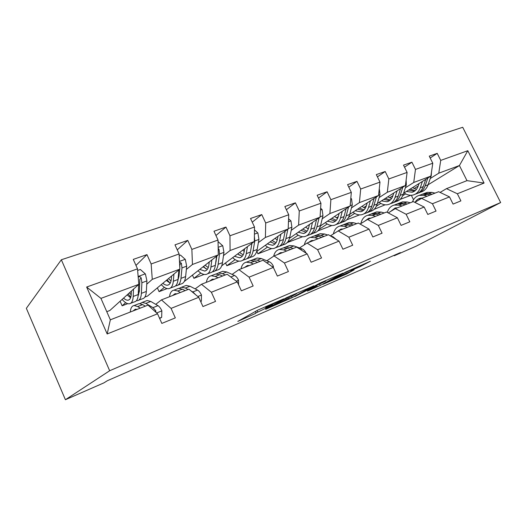 <?xml version="1.0" encoding="UTF-8"?>
<svg xmlns="http://www.w3.org/2000/svg" width="527" height="527" viewBox="0 0 527 527"><rect width="100%" height="100%" fill="white"/><g stroke="black" fill="none" stroke-linecap="round" stroke-linejoin="round"><path stroke-width="0.79" d="M283.678 298.855L257.769 310.113L237.802 321.417L255.628 313.407C254.93 313.624 255.081 313.453 256.082 312.893L272.703 304.935L266.036 307.623C265.292 307.854 265.463 307.669 266.543 307.063L283.678 298.855M360.356 266.51L370.441 261.227L345.811 271.998L323.038 284.33L346.957 273.823L354.124 269.831L329.454 281.056L344.315 273.072L354.664 268.289L350.877 270.595L360.356 266.51L359.981 265.727M109.669 370.738L65.407 399.723L103.845 382.898L107.389 380.698L400.355 252.604L394.288 255.76L416.034 246.241L500.65 202.552L109.669 370.738L61.343 259.765L462.713 127.277L500.65 202.552M313.69 285.904L286.596 297.636L265.634 309.309L292.07 297.709L313.637 285.799M320.205 282.946L342.965 273.124L320.225 285.456L307.406 291.128L316.589 286.003L309.533 289.04L294.817 296.615L320.205 282.946M440.085 192.408L446.468 188.653L466.988 180.649L484.082 183.06L457.35 193.765L460.901 200.879L453.075 204.087L449.511 196.9L432.43 203.738L436.046 211.063L427.792 214.443L424.156 207.052L406.126 214.272L409.808 221.814L401.087 225.385L397.378 217.776L378.307 225.411L382.068 233.178L372.839 236.959L369.058 229.113L348.854 237.203L352.695 245.213L342.912 249.218L339.045 241.129L317.616 249.712L321.536 257.98L311.141 262.235L307.201 253.882L284.422 262.999L288.421 271.543L277.36 276.076L273.335 267.439L249.08 277.156L253.158 285.99L241.373 290.818L237.262 281.886L211.373 292.248L215.543 301.404L202.948 306.562L198.751 297.3L171.071 308.387L175.326 317.88L161.842 323.407L157.553 313.796L107.179 333.966L86.645 287.037L137.501 268.849L133.285 259.396L146.961 254.62L151.15 263.968L179.114 253.961L174.984 244.844L187.764 240.384L191.868 249.403L218.026 240.048L213.982 231.241L225.951 227.065L229.97 235.773L254.495 227.005L250.529 218.488L261.761 214.575L265.7 222.993L288.737 214.752L284.85 206.518L295.41 202.829L299.27 210.984L320.95 203.231L317.142 195.253L327.089 191.782L330.877 199.68L351.318 192.368L347.583 184.628L356.97 181.354L360.685 189.022L379.987 182.118L376.324 174.602L385.197 171.506L388.84 178.949L407.101 172.415L403.504 165.122L411.91 162.191L415.48 169.417L432.779 163.232L429.255 156.137L437.219 153.357L440.724 160.392L467.805 150.702L484.082 183.06M446.468 188.653L457.35 193.765M405.368 187.783L413.735 182.467L430.895 176.11L403.603 193.218M385.145 204.799L374.098 209.364M392.944 195.675L389.565 197.816M380.79 203.389L376.37 206.195M430.895 176.11L432.779 163.232M413.735 182.467L415.48 169.417M414.861 202.381L421.567 198.369L438.629 191.716L449.511 196.9M421.567 198.369L432.43 203.738M379.144 197.559L387.319 192.256L405.421 185.55L377.372 203.481M359.5 214.897L346.707 219.851M366.337 205.866L363.716 207.566M354.691 213.415L348.505 217.427M405.421 185.55L407.101 172.415M387.319 192.256L388.84 178.949M388.241 212.915L395.303 208.62L413.306 201.597L424.156 207.052M395.303 208.62L406.126 214.272M351.463 207.882L359.414 202.599L378.544 195.51L349.697 214.351M338.262 216.65L336.476 217.835M327.195 224.001L318.907 229.502M331.905 225.516L317.781 230.918M378.544 195.51L379.987 182.118M359.414 202.599L360.685 189.022M360.112 224.061L367.556 219.449L386.581 212.025L397.378 217.776M367.556 219.449L378.307 225.411M322.201 218.791L329.895 213.54L350.139 206.037L320.462 225.912M308.578 228.092L307.735 228.672M298.19 235.194L287.38 242.413M302.636 236.715L287.432 242.532M350.139 206.037L351.318 192.368M329.895 213.54L330.877 199.68M330.35 235.879L338.196 230.905L358.327 223.046L369.058 229.113M338.196 230.905L348.854 237.203M291.227 230.339L298.611 225.128L320.067 217.177L289.507 238.257M267.545 247.044L257.947 253.816L256.814 251.386M271.682 248.566L257.947 253.816M320.067 217.177L320.95 203.231M298.611 225.128L299.27 210.984M299.534 247.96L307.076 243.046L328.42 234.719L339.045 241.129M307.076 243.046L317.616 249.712M258.382 242.585L265.404 237.433L288.183 228.995L256.669 251.491M235.134 259.633L226.821 265.733L225.543 262.947M238.889 261.115L226.821 265.733M288.183 228.995L288.737 214.752M265.404 237.433L265.7 222.993M266.853 260.773L274.04 255.938L296.708 247.097L307.201 253.882M274.04 255.938L284.422 262.999M223.488 255.595L230.088 250.523L254.324 241.544L221.715 265.792M216.222 261.181L215.872 261.451M200.794 273.039L193.916 278.328L192.454 275.101M204.101 274.429L193.916 278.328M254.324 241.544L254.495 227.005M230.088 250.523L229.97 235.773M232.124 274.389L238.902 269.653L263.019 260.239L273.335 267.439M238.902 269.653L249.08 277.156M186.347 269.442L192.454 264.468L218.29 254.897L184.246 281.517M179.048 275.39L178.35 275.957M164.371 287.347L159.075 291.662L157.375 287.861M167.112 288.585L159.075 291.662M218.29 254.897L218.026 240.048M192.454 264.468L191.868 249.403M195.161 288.882L201.452 284.27L227.157 274.238L237.262 281.886M201.452 284.27L211.373 292.248M146.743 284.211L152.27 279.356L179.865 269.132L147.474 296.102L144.839 297.109M139.444 290.608L138.357 291.563M125.676 302.682L122.126 305.805L120.103 301.227M127.718 303.664L122.126 305.805M179.865 269.132L179.114 253.961M152.27 279.356L151.15 263.968M155.728 304.342L161.453 299.876L188.916 289.158L198.751 297.3M161.453 299.876L171.071 308.387M86.645 287.037L100.94 298.381L138.812 284.349L109.8 310.522L106.777 311.681M138.812 284.349L137.501 268.849M65.407 399.723L26.35 308.315L61.343 259.765M394.084 255.345L394.288 255.76M466.988 180.649L459.425 165.537L438.78 173.185L430.256 178.501M431.468 172.197L431.251 175.629L428.062 184.806L459.425 165.537L467.805 150.702M413.517 199.733L411.33 195.28M100.94 298.381L110.347 319.817L148.047 305.107L157.553 313.796M418.188 186.031L414.13 188.554M405.599 193.877L402.72 195.669M410.876 195.286L400.072 199.423M110.347 319.817L107.179 333.966M438.78 173.185L440.724 160.392M135.973 265.417L146.961 254.62M177.256 249.857L187.764 240.384M215.938 235.503L225.951 227.065M252.242 222.17L261.761 214.575M286.365 209.733L295.41 202.829M318.499 198.093L327.089 191.782M348.802 187.164L356.97 181.354M377.431 176.874L385.197 171.506M404.519 167.171L411.91 162.191M430.177 158.001L437.219 153.357M290.318 296.082L269.62 307.406L282.88 301.24L295.601 294.25C296.793 293.592 297.024 293.374 296.293 293.598L290.239 295.91M325.726 281.128L315.745 285.456L310.344 288.473L325.726 281.128M131.361 291.069L131.249 294.053C131.052 297.854 129.971 299.903 127.995 300.206C126.691 300.331 125.209 299.632 123.549 298.117M133.483 289.152L133.199 296.444C132.949 300.989 131.645 303.44 129.286 303.809C127.185 303.974 124.8 302.511 122.119 299.408M137.639 270.437L140.32 269.475L145.412 273.974L146.921 280.891L146.341 291.471C146.025 295.99 144.655 298.453 142.224 298.849L138.818 300.153M138.673 294.824L138.226 294.586M138.68 284.461L138.226 294.54C137.949 299.079 136.618 301.536 134.233 301.912L130.736 303.256M127.126 294.889L130.597 297.788M128.18 293.934L130.801 297.175M136.394 300.713L137.343 300.719C139.741 300.337 141.091 297.88 141.381 293.348L141.901 282.749L141.17 277.966C140.577 276.761 139.708 276.444 138.561 277.011L138.219 277.34M141.17 277.966L139.839 279.191L139.424 290.976L138.127 295.831M131.21 294.771L129.438 292.801M138.627 282.156L138.706 283.111M159.51 318.176L161.67 317.3L161.835 310.719C160.656 308.223 159.371 306.536 157.988 305.66L150.801 301.464L147.171 300.502L145.636 301.088M140.274 308.137L137.679 306.556L134.128 305.535C131.875 305.91 130.597 308.078 130.288 312.037M137.033 309.408L135.353 309.184L133.054 310.956M159.661 318.525L161.67 317.3M155.84 312.234L155.781 310.732L152.988 307.63L145.847 303.387L142.244 302.399L140.044 303.611M137.613 304.191L139.115 303.611L142.698 304.606L145.307 306.174M171.571 276.036L171.328 278.981C170.952 282.729 169.694 284.791 167.553 285.173C166.143 285.351 164.576 284.725 162.85 283.295M173.936 274.073L173.317 281.253C172.856 285.733 171.347 288.203 168.792 288.664C166.525 288.915 164.009 287.571 161.255 284.626M179.193 255.516L180.465 255.061L185.333 259.436L186.677 266.175L185.636 276.589C185.115 281.049 183.548 283.526 180.932 284.013L177.955 285.153M178.897 269.936L178.027 279.468C177.546 283.948 176.011 286.418 173.436 286.886L170.379 288.058M166.268 280.45L170.208 283.177M167.052 279.804L170.122 283.151M175.61 285.812L176.347 285.766C178.943 285.291 180.484 282.821 180.985 278.355L181.973 267.914L181.38 263.243L179.516 262.038M179.608 269.35L178.982 276.095L177.968 280.015M171.025 280.963L168.469 278.618M181.38 263.243L179.905 264.495L179.779 267.446M209.265 261.952L208.903 264.844C208.376 268.539 206.973 270.614 204.687 271.062L199.766 269.376M211.841 259.936L210.932 267.011C210.286 271.431 208.6 273.908 205.879 274.448C203.462 274.778 200.846 273.539 198.027 270.74M218.053 241.564L222.756 245.806L223.942 252.374L222.499 262.637C221.795 267.031 220.062 269.514 217.289 270.074L214.7 271.069M209.1 263.276L208.468 262.578M216.564 256.241L215.352 265.338C214.687 269.752 212.98 272.228 210.24 272.775L207.579 273.796M203.027 266.833L207.342 269.343M203.554 266.418L205.846 268.816M212.414 271.794L212.974 271.728C215.734 271.174 217.447 268.691 218.132 264.29L219.528 254.007L219.067 249.449L218.171 248.382M216.92 255.964L215.411 264.929M208.251 267.617L205.115 265.193M200.668 301.523L201.386 301.233L201.433 294.909C200.273 292.498 198.969 290.891 197.52 290.094L190.003 286.247L186.156 285.443L184.496 286.082M180.438 292.465L177.718 291.016L173.93 290.166C171.492 290.627 170.023 292.814 169.523 296.727M176.894 293.849L175.096 293.704L172.546 295.548M188.106 289.475L185.366 288.045L181.538 287.228L179.325 288.309M176.967 288.994L178.607 288.361L182.414 289.191L185.148 290.627M195.57 294.665L192.842 291.932L191.308 291.135M200.734 301.681L201.386 301.233M238.579 284.745L238.527 280.1C237.387 277.769 236.07 276.24 234.574 275.496L226.781 271.972L222.75 271.306L220.978 271.998M218.073 277.782L215.247 276.451L211.268 275.746C208.672 276.28 207.032 278.487 206.367 282.347M214.272 279.264L212.374 279.185L209.608 281.082M225.273 274.969L222.427 273.665L218.415 272.986L216.202 273.987M213.903 274.725L215.662 274.047L219.654 274.738L222.499 276.056M244.68 248.718L244.212 251.563C243.546 255.206 242.012 257.281 239.614 257.789L234.508 256.28M247.433 246.669L246.267 253.632C245.463 257.986 243.626 260.47 240.753 261.082C238.217 261.471 235.51 260.338 232.638 257.67M254.462 229.844L257.894 233.013L258.948 239.416L257.15 249.515C256.293 253.849 254.409 256.333 251.498 256.959L249.258 257.822M244.225 251.498L242.769 250.134M251.919 243.329L250.43 252.058C249.6 256.405 247.749 258.889 244.857 259.508L242.552 260.391M237.605 253.974L242.242 256.26M237.901 253.757L239.311 255.2M247.025 258.579L247.44 258.52C250.332 257.894 252.202 255.411 253.039 251.069L254.798 240.951L254.383 236.307M251.952 243.303L250.799 249.897M243.184 254.864L239.594 252.499M273.394 267.571L273.361 266.194C272.242 263.941 270.911 262.472 269.369 261.794L261.346 258.553L257.163 258.019L255.292 258.744M253.415 263.987L250.496 262.769L246.359 262.189C243.626 262.795 241.847 265.009 241.023 268.823M249.396 265.555L247.413 265.536L244.462 267.485M260.186 261.346L257.248 260.147L253.085 259.594L250.885 260.536M248.639 261.313L250.49 260.595L254.646 261.155L257.578 262.367M248.889 265.483L248.566 265.885M278.006 236.261L277.452 239.067C276.668 242.651 275.022 244.726 272.518 245.286L267.255 243.935M280.911 234.186L279.527 241.043C278.579 245.332 276.609 247.809 273.612 248.48C270.97 248.935 268.19 247.888 265.279 245.345M288.579 218.745L290.963 220.971L291.892 227.223L289.778 237.163C288.789 241.425 286.78 243.909 283.75 244.6L281.82 245.338M277.222 240.035L275.107 238.329M285.179 231.136L283.447 239.561C282.485 243.836 280.496 246.32 277.485 246.998L275.502 247.762M270.206 241.827L275.107 243.896M270.285 241.768L270.72 242.209M279.633 246.116L279.923 246.069C282.933 245.384 284.929 242.901 285.911 238.626L287.867 229.219M276.056 242.73L272.09 240.483M306.128 253.191L306.128 253.112C305.021 250.931 303.684 249.528 302.109 248.896L293.901 245.918L289.587 245.496L287.63 246.254M286.668 251.01L283.678 249.89L279.402 249.429C276.517 250.101 274.607 252.354 273.671 256.188M282.465 252.65L280.41 252.683L277.294 254.673M293.045 248.527L290.041 247.42L285.739 246.985L283.566 247.881M281.352 248.678L283.295 247.927L287.584 248.369L290.588 249.482M281.688 252.578L281.161 253.158M309.435 224.515L308.796 227.275C307.906 230.806 306.167 232.875 303.572 233.481L298.183 232.275M312.471 222.42L310.89 229.166C309.817 233.389 307.728 235.865 304.632 236.597C301.899 237.097 299.059 236.129 296.115 233.698M320.633 208.205L322.135 209.621L322.952 215.721L320.568 225.503C319.454 229.706 317.333 232.183 314.204 232.921L312.557 233.553M308.275 228.975L305.64 227.13M316.523 219.621L314.586 227.769C313.499 231.985 311.398 234.456 308.288 235.194L306.589 235.846M300.983 230.339L306.121 232.203M310.41 234.344L310.587 234.311C313.703 233.573 315.811 231.096 316.911 226.887L319.079 217.862M307.05 231.201L302.775 229.1M336.2 239.416L332.978 236.742L330.343 235.879M327.682 235.009L324.612 234.001L320.185 233.678L318.163 234.462M318.012 238.784L314.962 237.749L310.568 237.394C307.393 238.178 305.317 240.655 304.349 244.824M313.651 240.483L311.536 240.556L308.282 242.578M324.033 236.432L320.963 235.417L316.549 235.082L314.402 235.944M312.234 236.748L314.244 235.971L318.644 236.313L321.707 237.341M312.643 240.431L311.938 241.155M339.111 213.422L338.4 216.142C337.425 219.621 335.6 221.683 332.932 222.322L327.432 221.248M342.26 211.307L340.508 217.954C339.329 222.111 337.142 224.581 333.953 225.352C331.14 225.899 328.249 225.009 325.284 222.684M350.817 198.185L351.568 198.903L352.286 204.865L349.658 214.489C348.446 218.626 346.226 221.09 343.011 221.88L341.621 222.414M337.583 218.376L334.526 216.492M346.12 208.732L344.006 216.63C342.807 220.78 340.613 223.25 337.412 224.028L335.969 224.581M330.1 219.456L335.429 221.136M339.513 223.211L339.586 223.191C342.794 222.407 345.001 219.943 346.199 215.8L348.545 207.104M336.338 220.26L331.806 218.316M363.702 226.09L362.438 225.372M356.746 223.665L353.624 222.737L349.111 222.506L347.029 223.31M347.609 227.229L344.5 226.281L340.014 226.024C336.595 226.906 334.381 229.555 333.374 233.962M343.11 228.988L340.943 229.107L337.3 231.472M353.294 225.016L350.178 224.074L345.672 223.837L343.545 224.667M341.417 225.477L343.492 224.68L347.991 224.93L351.101 225.872M341.898 228.962L341.028 229.798M367.187 202.928L366.417 205.602C365.356 209.028 363.459 211.083 360.725 211.755L355.139 210.8M370.435 200.807L368.531 207.342C367.253 211.439 364.98 213.896 361.713 214.713C358.841 215.299 355.909 214.476 352.919 212.249M379.282 188.646L380.033 194.588L377.194 204.061C375.883 208.139 373.59 210.589 370.303 211.419L369.137 211.867M365.297 208.237L361.891 206.386M374.104 198.409L371.838 206.09C370.547 210.181 368.268 212.631 364.994 213.455L363.788 213.916M357.681 209.14L363.169 210.642M367.062 212.664C370.336 211.834 372.622 209.384 373.92 205.306L376.41 196.907M364.058 209.871L359.302 208.079M384.242 212.934L381.087 212.078L376.502 211.933L374.361 212.756M375.593 216.314L372.451 215.431L367.879 215.26C364.249 216.228 361.917 219.008 360.876 223.586M370.982 218.112L368.768 218.264L364.519 221.333M380.975 214.212L377.819 213.349L373.241 213.191L371.113 214.008M369.045 214.805L371.173 213.988L375.751 214.153L378.9 215.023M369.598 218.125L368.571 219.054M393.788 192.987L392.958 195.622C391.831 198.995 389.868 201.037 387.082 201.742L381.423 200.886M397.114 190.86L395.079 197.296C393.715 201.327 391.363 203.771 388.037 204.621C385.105 205.24 382.141 204.483 379.144 202.348M406.126 180.03L406.317 184.858L403.293 194.18C401.903 198.198 399.532 200.635 396.185 201.498L395.23 201.867M391.561 198.567L387.852 196.782M400.606 188.626L398.214 196.103C396.844 200.128 394.486 202.572 391.153 203.429L390.158 203.811M383.847 199.338L389.479 200.682M393.195 202.658C396.488 201.775 398.82 199.338 400.191 195.359L402.799 187.223M390.336 199.996L385.389 198.356M410.302 202.77L407.114 201.979L402.463 201.9L400.289 202.743M402.101 205.965L398.919 205.161L394.288 205.056C390.882 205.965 388.551 208.415 387.292 212.401M397.391 207.809L395.145 207.987L390.448 211.571M407.2 203.975L404.018 203.178L399.374 203.093L397.2 203.936M395.243 204.693L397.411 203.85L402.055 203.942L405.23 204.746M395.856 207.855L394.427 209.153M419.018 183.554L418.148 186.15C416.949 189.47 414.94 191.499 412.107 192.23L406.389 191.472M422.417 181.426L420.263 187.757C418.827 191.729 416.416 194.16 413.03 195.043C410.059 195.688 407.068 194.99 404.057 192.935M418.01 193.152C421.323 192.223 423.688 189.812 425.118 185.919L428.062 184.806C426.606 188.758 424.176 191.176 420.777 192.072L420.012 192.368M416.475 189.331L412.516 187.632M425.744 179.338L423.24 186.63C421.798 190.596 419.38 193.02 415.987 193.91L415.19 194.213M408.702 190.03L414.453 191.222M415.276 190.603L410.171 189.107M425.118 185.919L427.838 178.027M435.025 193.119L431.817 192.388L427.12 192.381L424.907 193.238M427.239 196.156L424.037 195.412L419.354 195.379C416.132 196.235 413.827 198.422 412.424 201.94M422.45 198.027L420.177 198.238C418.03 198.798 416.35 200.122 415.138 202.216M432.081 194.265L428.879 193.534L424.182 193.514L421.975 194.371M421.251 198.56L421.817 198.02M420.111 195.089L422.318 194.232L427.008 194.259L430.216 194.997M420.783 198.119L418.741 200.062M268.026 305.528L268.289 306.088M266.201 306.319L266.543 307.063M257.057 310.515L257.729 311.971M255.411 311.444L256.082 312.893M291.503 296.503L292.07 297.709M288.585 298.104L289.066 299.138M319.711 284.369L320.225 285.456M316.74 285.726L317.274 286.859M309.349 288.644L309.533 289.04M346.614 273.098L346.957 273.823M343.683 274.415L344.059 275.206M363.044 264.402L363.366 265.074M145.287 273.856L138.146 276.458M138.226 294.54L133.199 296.444M146.341 291.471L141.381 293.348M146.921 280.891L141.901 282.749M156.638 312.959L161.829 310.884M145.847 303.387L150.801 301.464M137.679 306.556L142.698 304.606M152.988 307.63L157.988 305.66M154.918 311.391L155.781 310.732M185.214 259.324L179.483 261.412M178.027 279.468L173.317 281.253M185.636 276.589L180.985 278.355M186.677 266.175L181.973 267.914M222.638 245.701L218.152 247.334M215.352 265.338L210.932 267.011M222.499 262.637L218.132 264.29M223.942 252.374L219.528 254.007M218.204 250.134L219.067 249.449M197.803 296.517L201.426 295.067M185.366 288.045L190.003 286.247M177.718 291.016L182.414 289.191M192.842 291.932L197.52 290.094M236.287 281.148L238.533 280.252M222.427 273.665L226.781 271.972M215.247 276.451L219.654 274.738M230.793 276.985L234.574 275.496M257.782 232.908L254.409 234.14M250.43 252.058L246.267 253.632M257.15 249.515L253.039 251.069M258.948 239.416L254.798 240.951M272.34 266.748L273.368 266.339M257.248 260.147L261.346 258.553M250.496 262.769L254.646 261.155M266.728 262.835L269.369 261.794M290.858 220.872L288.467 221.742M283.447 239.561L279.527 241.043M289.778 237.163L285.911 238.626M291.892 227.223L288.203 228.586M290.041 247.42L293.901 245.918M283.678 249.89L287.584 248.369M300.482 249.541L302.109 248.896M322.03 209.522L320.515 210.075M314.586 227.769L310.89 229.166M320.568 225.503L316.911 226.887M322.952 215.721L320.093 216.781M320.963 235.417L324.612 234.001M314.962 237.749L318.644 236.313M332.247 237.025L332.978 236.742M351.469 198.804L350.738 199.074M344.006 216.63L340.508 217.954M349.658 214.489L346.199 215.8M352.286 204.865L350.172 205.649M350.178 224.074L353.624 222.737M344.5 226.281L347.991 224.93M371.838 206.09L368.531 207.342M377.194 204.061L373.92 205.306M380.033 194.588L378.584 195.128M377.819 213.349L381.087 212.078M372.451 215.431L375.751 214.153M398.214 196.103L395.079 197.296M403.293 194.18L400.191 195.359M406.317 184.858L405.474 185.175M404.018 203.178L407.114 201.979M398.919 205.161L402.055 203.942M423.24 186.63L420.263 187.757M428.879 193.534L431.817 192.388M424.037 195.412L427.008 194.259M127.995 300.206L129.201 299.751M147.171 300.502L142.244 302.399M139.115 303.611L134.128 305.535M167.553 285.173L168.877 284.672M204.687 271.062L206.11 270.522M186.156 285.443L181.538 287.228M178.607 288.361L173.93 290.166M222.75 271.306L218.415 272.986M215.662 274.047L211.268 275.746M239.614 257.789L241.116 257.216M257.163 258.019L253.085 259.594M250.49 260.595L246.359 262.189M272.518 245.286L274.086 244.686M289.587 245.496L285.739 246.985M283.295 247.927L279.402 249.429M303.572 233.481L305.205 232.862M320.185 233.678L316.549 235.082M314.244 235.971L310.568 237.394M332.932 222.322L334.619 221.683M349.111 222.506L345.672 223.837M343.492 224.68L340.014 226.024M360.725 211.755L362.457 211.103M376.502 211.933L373.241 213.191M371.173 213.988L367.879 215.26M387.082 201.742L388.854 201.07M402.463 201.9L399.374 203.093M397.411 203.85L394.288 205.056M412.107 192.23L413.906 191.545M427.12 192.381L424.182 193.514M422.318 194.232L419.354 195.379"/></g></svg>
